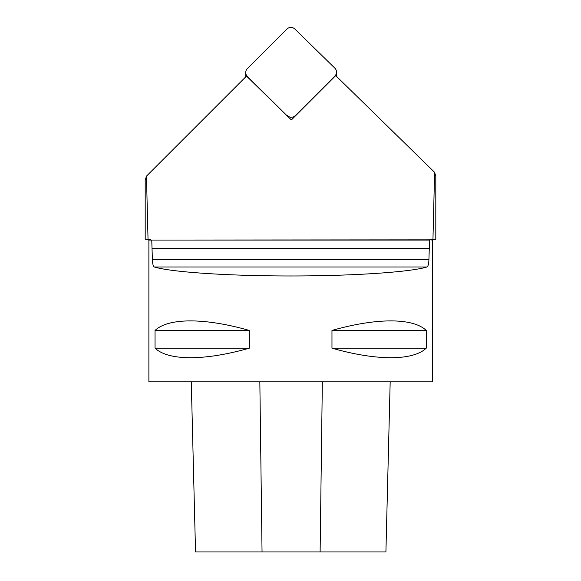 <?xml version="1.0" encoding="UTF-8"?>
<svg xmlns="http://www.w3.org/2000/svg" width="581" height="581" viewBox="0 0 581 581"><rect width="100%" height="100%" fill="white"/><g stroke="black" fill="none" stroke-linecap="round" stroke-linejoin="round"><path stroke-width="0.87" d="M145.192 239.103L145.192 180.299L146.47 176.13L246.518 76.082L291.371 119.962L335.731 75.603L434.603 172.332L435.808 176.312L435.808 239.176M434.603 172.332L432.961 239.183L435.801 239.161L432.417 240.069L432.417 381.833L148.889 381.833L148.889 240.069L430.427 239.844L432.961 239.183M146.47 176.13L148.032 239.103L145.199 239.081L148.889 240.069M148.032 239.103L150.886 239.844M430.427 239.844L432.417 240.069M428.916 259.758L429.548 240.069L151.757 240.069L152.389 259.758C152.571 263.985 153.224 266.396 154.357 266.984C171.221 272.184 228.899 275.982 290.653 275.975C352.406 275.982 410.084 272.184 426.948 266.984C428.081 266.396 428.734 263.985 428.916 259.758L152.389 259.758M331.969 348.164C376.466 360.895 412.946 360.895 426.258 348.164L426.258 330.444C412.946 317.72 376.466 317.72 331.969 330.444L331.969 348.164L426.258 348.164M155.047 348.164C168.359 360.895 204.839 360.895 249.336 348.164L249.336 330.444C204.839 317.72 168.359 317.72 155.047 330.444L155.047 348.164L249.336 348.164M429.279 248.53L152.026 248.53M155.047 330.444L249.336 330.444M331.969 330.444L426.258 330.444M287.341 115.604A5.672 5.607 -0 0 0 295.359 115.561L334.859 76.053A5.672 5.607 -0 0 0 334.816 68.122L294.879 29.05A5.672 5.607 -0 0 0 286.861 29.094L247.361 68.594A5.672 5.607 -0 0 0 247.404 76.525L287.341 116.018M385.907 551.95L390.178 381.833L385.915 551.95L195.536 551.95L191.272 381.833L195.536 551.95M154.357 266.984L426.948 266.984M295.359 115.975L295.359 115.561M334.859 76.474L334.859 76.053M247.404 76.946L247.404 76.525M262.046 551.95L259.838 381.833M320.116 551.95L322.346 381.833M336.501 76.351L336.501 72.109M245.719 76.881L245.719 72.538"/></g></svg>
